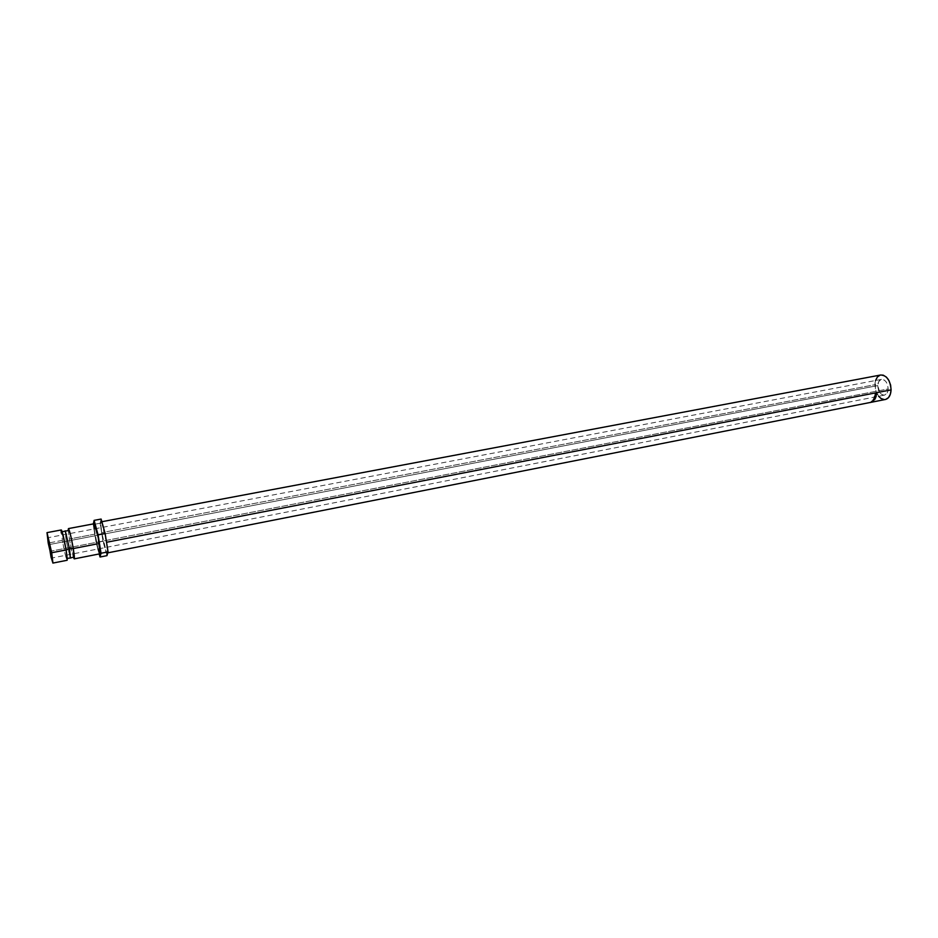 <?xml version="1.0" encoding="UTF-8"?>
<svg xmlns="http://www.w3.org/2000/svg" width="938" height="938" viewBox="0 0 938 938"><rect width="100%" height="100%" fill="white"/><g stroke="black" fill="none" stroke-linecap="round" stroke-linejoin="round"><path stroke-width="0.7" stroke-dasharray="4.69 3.52" d="M66.047 540.171L65.214 530.814L66.047 540.171L70.327 558.028L66.047 540.171M61.298 529.947L62.342 540.37C65.05 554.874 66.704 561.159 67.302 559.224M877.757 385.6C878.249 391.721 880.489 394.886 884.487 395.121C886.715 394.488 887.934 392.436 888.169 388.942L51.121 551.098L888.169 388.942L887.395 384.322L886 381.719L884.147 379.972L881.122 379.468L878.73 381.59L877.757 385.6L879.891 392.752L882.74 394.992L884.745 395.062L887.16 392.975L888.169 388.942C887.676 382.798 885.437 379.62 881.45 379.386C879.199 380.019 877.968 382.094 877.757 385.6L49.843 544.462L877.757 385.6M106.428 542.305L101.679 522.583L100.976 521.927L100.741 523.615L101.738 532.643C100.706 525.995 100.483 522.396 101.07 521.868C102.535 523.545 104.317 530.357 106.428 542.305C107.436 548.929 107.659 552.494 107.073 552.986C105.595 551.263 103.813 544.486 101.738 532.643L106.404 552.165L107.131 552.951L107.401 551.368L106.428 542.305M880.665 375.001C877.147 375.997 875.236 379.222 874.908 384.686L101.738 532.643L874.908 384.686C875.67 394.195 879.152 399.131 885.378 399.482M62.342 540.37L48.213 543.079L62.342 540.37C64.429 551.896 66.035 558.532 67.149 560.267M73.445 557.336L69.377 539.022L68.404 528.598M94.117 523.791L94.914 534.132L69.377 539.022L94.914 534.132C96.931 545.576 98.631 552.13 100.003 553.795M74.243 558.872C73.07 557.149 71.44 550.536 69.377 539.022L68.216 529.665M96.145 542.68L103.016 541.343L100.12 523.228L93.202 524.53L96.145 542.68L99.205 553.959L96.145 542.68L93.202 524.53L100.12 523.228L101.116 519.054L100.12 523.228L103.016 541.343L96.145 542.68M93.343 523.896L93.202 524.53L93.343 523.896M106.967 555.648L103.016 541.343L106.967 555.648M94.187 528.938L98.044 548.976M99.381 553.01L100.061 553.772M885.753 399.4L884.206 399.576M878.589 396.27L875.4 389.458L875.553 380.511M871.425 401.757L872.293 400.948L871.425 401.757M872.117 401.605L871.859 400.854L872.856 401.523L872.117 401.605M872.739 401.546L871.074 401.476L872.739 401.546M874.521 396.774L874.556 395.906L875.119 396.786L875.471 395.988L874.521 396.774M875.154 396.657L875.189 395.777L875.002 396.528L875.869 396.645L876.221 395.836L875.154 396.657M875.858 396.645L875.94 395.625L875.717 396.516L874.181 396.821L874.404 395.93L874.181 396.821L875.858 396.645M873.993 398.357L875.283 398.58L873.993 398.357L875.119 397.759L873.993 398.357M875.529 397.876L874.415 397.313L875.529 397.876M875.74 397.126L874.017 397.325L875.74 397.126M873.782 398.802L875.048 397.689L873.782 398.802M873.77 398.814L873.137 399.881L874.638 398.99L873.77 398.849M875.142 398.591L873.524 398.509L875.142 398.591M874.04 400.385L872.774 400.479L874.04 400.385M872.915 400.925L873.665 400.866L872.915 400.925M873.548 400.889L871.859 400.854L873.548 400.889M874.579 399.154L873.149 399.975L874.579 399.154M874.439 399.154L873.255 399.869L874.462 399.06M873.876 398.896L873.079 399.506L873.876 398.896M875.002 395.426L875.26 394.171L874.837 395.332M875.06 395.437L876.315 394.722L875.951 393.843L875.037 395.437M876.174 394.183L875.189 395.578L876.174 394.183M884.487 395.121L51.907 558.004M101.07 521.868L101.867 521.716M107.073 552.986L107.776 552.845M881.45 379.386L47.99 537.709M872.903 399.928L873.231 400.573"/><path stroke-width="1.41" d="M67.302 559.224L66.117 549.938L69.506 548.753L65.214 530.814L69.506 548.753L66.117 549.938L62.049 531.459C61.205 529.044 60.958 529.56 61.287 533.03M67.266 558.321L70.397 558.051L69.506 548.753L70.327 558.028M48.788 544.661L49.843 544.462L48.788 544.661L51.602 557.465L51.121 551.098L51.907 558.004L48.788 544.661L47.99 537.709L51.121 551.098L49.198 541.613L47.908 538.084L48.788 544.661M107.776 552.845L885.378 399.482C888.837 398.509 890.737 395.308 891.088 389.88L106.533 542.281L891.088 389.88C890.338 380.324 886.856 375.364 880.665 375.001L101.867 521.716M52.891 563.081L67.149 560.267L66.117 549.938L51.719 552.74L66.117 549.938C64.019 538.306 62.412 531.635 61.298 529.947L47.017 532.632L51.719 552.74L52.891 563.081L48.213 543.079L47.017 532.632M68.216 529.665C68.873 527.613 70.561 533.898 73.281 548.554L74.243 558.872L100.003 553.795L99.299 543.501L73.281 548.554L99.299 543.501C97.259 531.952 95.559 525.362 94.199 523.744L68.404 528.598C69.564 530.287 71.194 536.935 73.281 548.554L69.506 548.753L73.281 548.554C74.723 557.758 74.782 560.69 73.445 557.336M51.719 552.74L52.927 563.058L51.039 557.102L46.97 532.678L51.719 552.74M101.116 519.054L94.117 520.367L93.343 523.896L94.117 520.367L101.116 519.054L105.115 533.405L98.056 534.754L94.117 520.367L98.056 534.754L105.115 533.405L108.058 551.872L101.034 553.256L98.056 534.754L101.034 553.256L108.058 551.872L106.967 555.648L100.038 557.02L101.034 553.256L100.038 557.02L106.967 555.648L108.058 551.872L105.115 533.405L101.116 519.054M99.205 553.959L100.038 557.02L99.205 553.959M98.044 548.976L99.381 553.01M100.061 553.772L98.244 537.615L94.199 523.744M94.117 523.791L94.187 528.938M875.177 394.253L875.4 395.637L876.444 394.277L875.494 395.777L875.177 394.253M873.079 399.998L874.345 399.049L874.767 399.553L873.09 399.975M873.571 400.948L872.035 401.253L873.571 400.948M874.685 397.583L875.576 397.935L874.239 398.662L875.224 398.697L873.77 398.814L875.306 397.97L874.275 397.606L875.881 397.079L874.275 397.583L875.306 397.97L873.77 398.814L875.224 398.697L874.239 398.662L875.576 397.935L874.685 397.583M875.986 396.751L874.451 397.055L874.837 396.106L874.65 396.88L875.471 395.988L875.271 396.762L876.221 395.836L875.986 396.751L875.154 396.657L875.471 395.988L874.65 396.88L874.837 396.106L874.451 397.055L875.986 396.751L876.221 395.836L875.986 396.751M871.425 401.757L872.856 401.523L871.425 401.757M880.63 375.012L883.244 375.177L886.34 377.064L888.919 380.523L890.596 385.026L891.088 389.88L890.338 394.312L888.462 397.653L885.753 399.4M884.206 399.576L881.063 398.533L878.589 396.27M875.553 380.511L877.452 376.935L880.125 375.141M874.685 399.424L873.114 400.291L874.685 399.4M875.342 394.3L875.494 395.777L876.467 394.687L876.233 393.983L875.248 395.601L875.342 394.3M62.131 531.717L68.251 530.568M73.375 557.113L70.397 558.051"/></g></svg>
